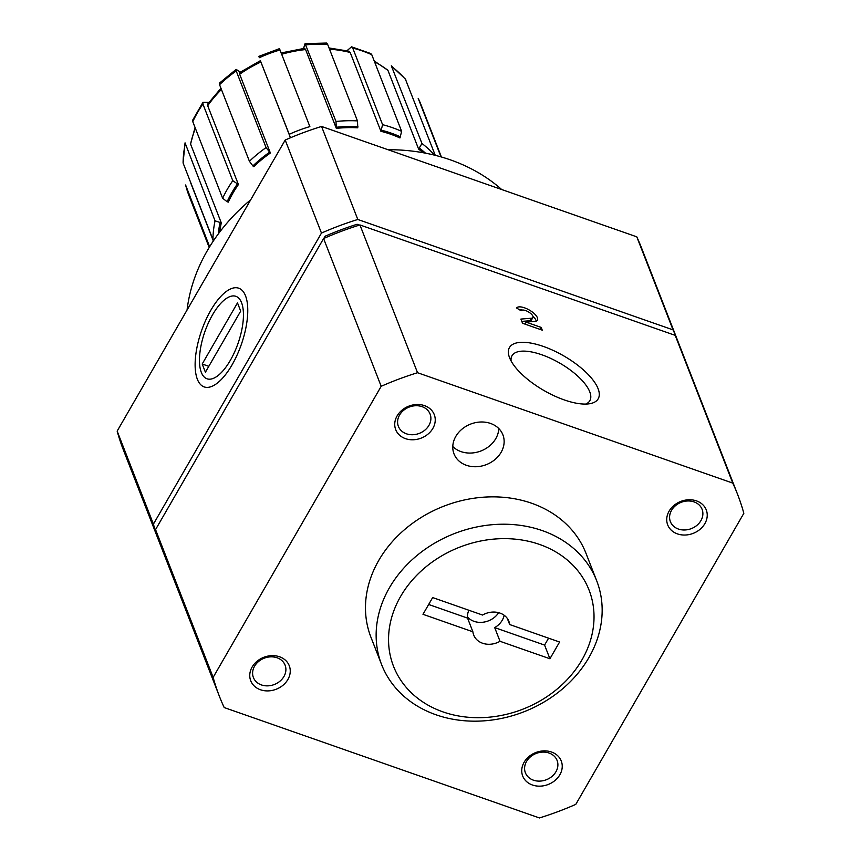 <?xml version="1.0" encoding="UTF-8"?>
<svg xmlns="http://www.w3.org/2000/svg" width="861" height="861" viewBox="0 0 861 861"><rect width="100%" height="100%" fill="white"/><g stroke="black" fill="none" stroke-linecap="round" stroke-linejoin="round"><path stroke-width="1.29" d="M422.988 614.313L432.652 597.566L482.547 615.045A18.888 15.649 158.7 0 1 499.983 613.097A18.888 15.649 158.7 0 1 508.883 621.308A18.888 15.649 158.7 0 1 509.69 624.548L559.585 642.026L549.921 658.762L500.026 641.294A18.888 15.649 158.7 0 1 473.69 635.031A18.888 15.649 158.7 0 1 472.883 631.791L422.988 614.313M539.61 544.453A104.934 86.95 158.7 0 0 388.602 642.521A104.934 86.95 158.7 0 0 545.637 697.518A104.934 86.95 158.7 0 0 539.61 544.453M467.469 616.96A18.888 15.649 158.7 0 0 498.648 612.688M507.28 618.381L509.69 624.548M500.026 641.294L494.688 627.604A18.888 15.649 158.7 0 0 504.159 615.271M468.868 610.255A18.888 15.649 158.7 0 0 467.555 618.101L472.883 631.791M539.449 817.95L224.204 707.559A278.06 230.425 -21.3 0 1 219.404 696.301A278.06 230.425 -21.3 0 1 213.141 677.37L381.186 386.298A278.06 230.425 -21.3 0 1 417.531 372.716L732.765 483.107A278.06 230.425 -21.3 0 1 737.576 494.354A278.06 230.425 -21.3 0 1 743.839 513.296L575.794 804.368A278.06 230.425 -21.3 0 1 539.449 817.95M346.961 50.734L351.536 46.817L370.8 53.554L371.78 54.727L401.635 131.346L399.945 137.943A119.098 98.692 -21.3 0 0 390.657 134.208A119.098 98.692 -21.3 0 0 380.906 131.281L382.596 124.684L352.741 48.065L351.536 46.817M237.281 184.146A120.411 99.779 158.7 0 0 227.132 201.722L228.273 202.131A119.098 98.692 -21.3 0 1 238.422 184.545L232.782 180.681L202.927 104.063L202.97 102.33L208.9 102.384M269.558 152.246A120.411 99.779 158.7 0 0 252.897 165.936L253.715 166.711A119.098 98.692 -21.3 0 1 270.376 153.021L266.081 147.597L236.226 70.979L236.14 69.397L240.348 72.087M260.356 60.69L289.221 134.316A124.608 103.255 158.7 0 1 309.863 126.599L280.008 49.981A124.608 103.255 158.7 0 0 259.365 57.698L258.817 56.374L279.459 48.657L280.008 49.981M303.535 48.453L305.085 43.62L326.62 43.05L327.6 44.277L357.466 120.895L357.789 127.805A119.098 98.692 -21.3 0 0 336.317 128.364L335.994 121.466L305.085 43.62M418.198 98.38L421.19 105.16A124.608 103.255 158.7 0 0 418.198 98.38L441.004 156.885M374.191 60.927L387.913 70.301L418.618 149.104L421.955 143.475L391.325 65.823L405.359 79.018L435.257 155.335M418.618 149.104A119.098 98.692 -21.3 0 1 423.085 152.72M329.042 47.968L348.985 51.219L350.19 52.478L380.906 131.281M281.041 52.962L304.557 48.334L305.601 49.561L336.317 128.364M260.937 62.003A119.098 98.692 158.7 0 0 239.659 74.218L239.584 72.625L260.399 60.679L290.469 137.771M239.659 74.218L270.376 153.021M236.226 70.979A124.608 103.255 158.7 0 0 219.555 84.669L249.421 161.287L252.897 165.936M219.555 84.669L219.437 83.119L236.14 69.386M221.428 89.458A119.098 98.692 158.7 0 0 207.705 105.742L238.422 184.545M207.705 105.742L207.759 103.998L220.954 88.252M202.927 104.063A124.608 103.255 158.7 0 0 192.778 121.649L222.633 198.267L227.132 201.722M192.778 121.649L192.713 120.099L202.97 102.319M185.18 144.207A124.608 103.255 158.7 0 0 183.092 163.009L185.05 142.851L215.046 220.825L221.288 222.87A119.098 98.692 -21.3 0 0 219.781 231.953M195.393 128.354A119.098 98.692 158.7 0 0 190.572 144.067L221.288 222.87M190.572 144.067L195.049 127.493M183.092 163.009L212.947 239.616A124.608 103.255 158.7 0 1 215.046 220.825M185.696 185.298A124.608 103.255 158.7 0 0 188.989 195.662L185.589 184.986L209.643 246.752M190.636 182.371A119.098 98.692 158.7 0 0 190.873 183.361L213.334 240.983M190.873 183.361L190.572 182.198M160.77 545.799A278.06 230.425 -21.3 0 1 159.683 543.076A278.06 230.425 -21.3 0 1 153.419 524.134L321.465 233.073A278.06 230.425 -21.3 0 1 357.81 219.48L673.044 329.881A278.06 230.425 -21.3 0 1 677.855 341.128A278.06 230.425 -21.3 0 1 678.898 343.873M159.683 543.076L123.424 450.045A278.06 230.425 -21.3 0 1 117.161 431.103L153.419 524.134M245.536 295.84A52.284 21.041 -70.7 0 0 201.452 331.001A52.284 21.041 -70.7 0 0 214.658 384.942A52.284 21.041 -70.7 0 0 241.306 344.508A52.284 21.041 -70.7 0 0 245.697 296.292A52.284 21.041 -70.7 0 0 245.536 295.84M117.161 431.103L285.206 140.031L321.465 233.073M285.206 140.031A278.06 230.425 -21.3 0 1 321.551 126.449L357.81 219.48M321.551 126.449L636.796 236.84L673.044 329.881M636.796 236.84A278.06 230.425 -21.3 0 1 641.596 248.097L677.855 341.128M323.811 238.443L325.092 236.226A272.819 226.077 -21.3 0 1 357.1 224.269L359.478 225.098M219.404 696.301L161.814 548.543A278.06 230.425 -21.3 0 1 155.55 529.601L323.596 238.54A278.06 230.425 -21.3 0 1 359.941 224.958L675.185 335.349A278.06 230.425 -21.3 0 1 679.986 346.596L737.576 494.354M357.1 224.269L357.649 225.668M325.092 236.226L325.641 237.647M490.533 423.44A26.228 21.74 158.7 0 0 461.97 429.165A26.228 21.74 158.7 0 0 454.016 453.898A26.228 21.74 158.7 0 0 486.347 464.617A26.228 21.74 158.7 0 0 502.899 434.837A26.228 21.74 158.7 0 0 490.533 423.44M551.514 752.019A20.686 17.134 158.7 0 0 521.744 771.348A20.686 17.134 158.7 0 0 552.697 782.186A20.686 17.134 158.7 0 0 551.514 752.019M696.506 500.898A20.686 17.134 158.7 0 0 666.737 520.216A20.686 17.134 158.7 0 0 697.69 531.065A20.686 17.134 158.7 0 0 696.506 500.898M279.524 656.771A20.686 17.134 158.7 0 0 249.765 676.1A20.686 17.134 158.7 0 0 280.708 686.938A20.686 17.134 158.7 0 0 279.524 656.771M424.516 405.639A20.686 17.134 158.7 0 0 394.747 424.968A20.686 17.134 158.7 0 0 425.7 435.806A20.686 17.134 158.7 0 0 424.516 405.639M381.606 664.606L370.94 637.248A115.428 95.646 -21.3 0 1 405.972 528.428A115.428 95.646 -21.3 0 1 531.657 503.255A115.428 95.646 -21.3 0 1 586.029 553.419L596.695 580.777A115.428 95.646 158.7 0 0 542.312 530.613A115.428 95.646 158.7 0 0 416.627 555.797A115.428 95.646 158.7 0 0 381.606 664.606A115.428 95.646 158.7 0 0 523.886 711.81A115.428 95.646 158.7 0 0 596.695 580.777M675.185 335.349L732.765 483.107M516.6 308.012L521.066 310.756A6.823 2.658 -150 0 1 521.088 310.713A6.823 2.658 -150 0 1 528.32 311.833A6.823 2.658 -150 0 1 532.905 317.537A6.823 2.658 -150 0 1 531.485 318.226L520.905 319.076L522.53 323.241L542.247 330.15L541.182 327.406L526.006 322.089L534.939 321.379A12.065 4.692 -150 0 0 537.447 320.163A12.065 4.692 -150 0 0 529.45 310.121A12.065 4.692 -150 0 0 516.6 308.012M509.551 357.681A51.24 19.943 -150 0 1 509.389 357.261A51.24 19.943 -150 0 1 563.794 355.916A51.24 19.943 -150 0 1 589.828 403.701A51.24 19.943 -150 0 1 544.206 390.657A51.24 19.943 -150 0 1 509.551 357.681M359.941 224.958L417.531 372.716M323.596 238.54L381.186 386.298M155.55 529.601L213.141 677.37M511.122 361.017A44.944 17.489 -150 0 1 512.004 355.733A44.944 17.489 -150 0 1 559.661 363.062A44.944 17.489 -150 0 1 589.839 400.677A44.944 17.489 -150 0 1 585.706 404.078M518.828 309.39A12.065 4.692 -150 0 1 522.229 310.057M532.905 316.224A12.065 4.692 -150 0 1 536.209 321.121M524.866 324.059L526.006 322.089M540.041 329.376L541.182 327.406M521.809 321.39L530.042 320.733L531.485 318.226M532.905 317.537L531.452 320.044A6.823 2.658 -150 0 1 530.042 320.733M487.541 621.19A33.052 27.391 158.7 0 0 489.317 620.49M428.66 604.487L467.555 618.101M494.688 627.604L544.582 645.083L549.921 658.762M544.582 645.083L548.575 638.162M422.073 406.661A17.005 14.099 158.7 0 0 403.561 410.363A17.005 14.099 158.7 0 0 398.395 426.399A17.005 14.099 158.7 0 0 419.361 433.363A17.005 14.099 158.7 0 0 430.091 414.055A17.005 14.099 158.7 0 0 422.073 406.661M277.091 657.782A17.005 14.099 158.7 0 0 258.569 661.496A17.005 14.099 158.7 0 0 253.403 677.532A17.005 14.099 158.7 0 0 274.368 684.484A17.005 14.099 158.7 0 0 285.099 665.176A17.005 14.099 158.7 0 0 277.091 657.782M694.063 501.909A17.005 14.099 158.7 0 0 675.541 505.622A17.005 14.099 158.7 0 0 670.385 521.648A17.005 14.099 158.7 0 0 691.351 528.611A17.005 14.099 158.7 0 0 702.081 509.303A17.005 14.099 158.7 0 0 694.063 501.909M549.07 753.041A17.005 14.099 158.7 0 0 530.548 756.744A17.005 14.099 158.7 0 0 525.393 772.78A17.005 14.099 158.7 0 0 546.358 779.743A17.005 14.099 158.7 0 0 557.089 760.424A17.005 14.099 158.7 0 0 549.07 753.041M452.778 446.493A26.228 21.74 158.7 0 0 481.019 450.938A26.228 21.74 158.7 0 0 498.788 428.563M212.57 314.771A43.696 17.586 109.3 0 1 227.132 297.96A43.696 17.586 109.3 0 1 238.045 343.367A43.696 17.586 109.3 0 1 201.183 372.038A43.696 17.586 109.3 0 1 212.57 314.771M202.206 364.009L205.413 372.21L240.693 311.112L237.485 302.9L202.206 364.009L208.814 366.323M250.734 199.752A183.63 152.16 158.7 0 0 207.221 250.82A183.63 152.16 158.7 0 0 187.052 310.057M501.705 189.538A183.63 152.16 158.7 0 0 387.967 149.706M425.506 153.172A120.411 99.779 158.7 0 0 419.619 148.286M400.548 136.899A120.411 99.779 158.7 0 0 381.509 130.226M357.918 126.675A120.411 99.779 158.7 0 0 336.447 127.245M219.996 222.913A120.411 99.779 158.7 0 0 218.296 233.934M305.601 49.561A119.098 98.692 158.7 0 0 281.665 54.265M387.913 70.301A119.098 98.692 158.7 0 0 374.513 61.755M350.19 52.478A119.098 98.692 158.7 0 0 329.505 49.152M232.782 180.681A124.608 103.255 158.7 0 0 222.633 198.267M266.081 147.597A124.608 103.255 158.7 0 0 249.421 161.287M357.466 120.895A124.608 103.255 158.7 0 0 335.994 121.466M327.6 44.277A124.608 103.255 158.7 0 0 306.129 44.847M401.635 131.346A124.608 103.255 158.7 0 0 382.596 124.684M371.78 54.727A124.608 103.255 158.7 0 0 352.741 48.065M434.611 155.174A124.608 103.255 158.7 0 0 421.955 143.475M405.8 79.75A124.608 103.255 158.7 0 0 392.089 66.857M188.989 195.662L209.191 247.484M421.19 105.16L441.392 156.993"/></g></svg>
